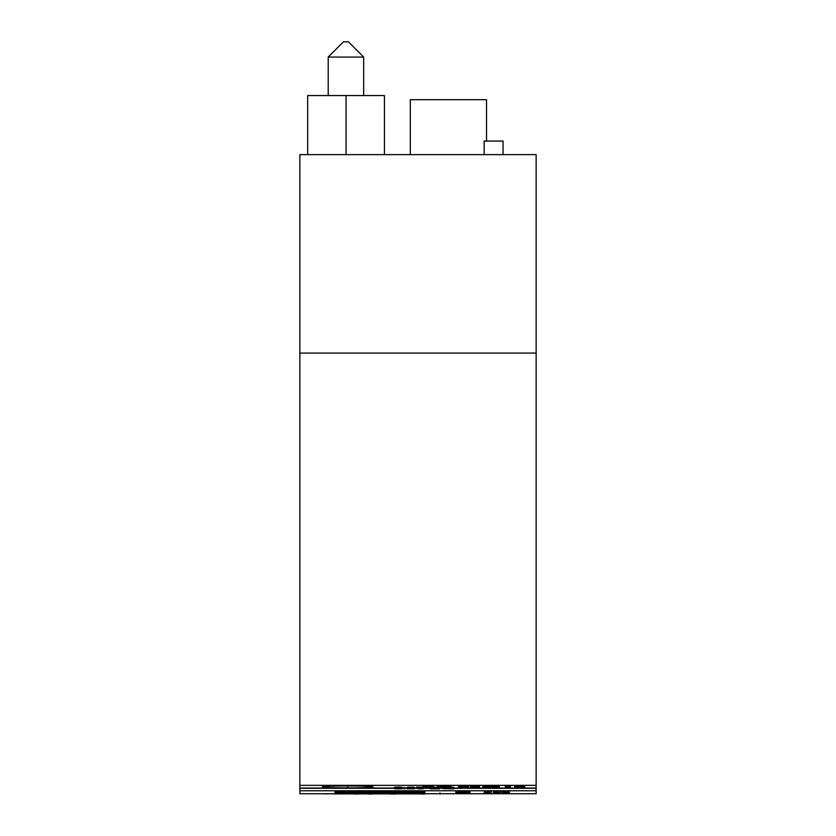 <?xml version="1.0" encoding="UTF-8"?>
<svg xmlns="http://www.w3.org/2000/svg" width="836" height="836" viewBox="0 0 836 836"><rect width="100%" height="100%" fill="white"/><g stroke="black" fill="none" stroke-linecap="round" stroke-linejoin="round"><path stroke-width="1.25" d="M299.863 353.085L536.137 353.085L536.137 154.629L299.863 154.629L299.863 793.73L335.058 793.73M536.137 353.085L536.137 793.73L424.845 793.73M469.978 791.734L455.798 791.734L469.978 791.42M469.978 792.936L455.798 792.936L469.978 792.727M469.978 792.591L455.798 792.591L469.978 792.361M469.978 791.222L455.798 791.222L469.978 790.866M410.319 154.629L410.319 99.693L486.521 99.693L486.521 141.044M503.053 154.629L503.053 141.044L484.159 141.044L484.159 154.629M299.863 785.349L536.137 785.349M347.713 787.92C332.279 787.878 323.814 787.554 322.309 786.969C320.773 785.641 374.622 785.641 373.107 786.969C371.612 787.554 363.148 787.878 347.713 787.92L347.713 785.934M384.445 154.629L384.445 95.555L307.92 95.555L346.052 95.555L346.052 154.629M328.214 57.078L343.491 41.8L348.382 41.8L363.66 57.078L328.214 57.078L328.214 95.555M363.66 57.078L363.66 95.555M456.989 792.727L468.797 792.747L456.989 792.747M456.989 792.361L468.797 792.382L456.989 792.382M456.989 791.42L468.797 791.452L456.989 791.452M456.989 790.866L468.797 790.898L456.989 790.898M403.966 788.745L403.966 787.564L404.969 787.564L404.969 788.745L403.966 788.818L404.969 788.745M413.977 787.606L414.572 787.606L414.572 788.787L407.999 788.787L413.893 788.452L413.893 787.272M413.893 788.452L407.55 788.348L407.55 787.167L413.841 787.188M407.55 788.348L412.9 788.442L407.017 788.756L407.55 787.554M407.017 788.756L414.572 788.787M433.874 787.272L437.176 787.491M439.412 788.285L430.185 788.285L430.185 788.818L439.412 788.818L439.412 787.711M438.409 788.285L440.164 787.616L451.231 787.805L451.231 786.624L443.446 785.861L437.176 786.624L437.176 787.805L438.43 787.825M467.846 786.582L468.641 786.582L468.641 787.763L459.873 787.763L467.732 787.282L467.732 786.101M467.732 787.282L459.277 787.146L459.277 785.955L467.669 785.986M459.277 787.146L466.404 787.272L458.567 787.721L458.567 786.54L459.277 786.509M458.567 787.721L468.641 787.763M485.162 792.591L490.784 792.904L485.162 792.382M484.159 792.591L484.504 791.41M358.696 794.022L354.109 794.022M335.058 793.855L424.845 793.855L424.845 792.005L335.058 792.005L335.058 793.855L332.31 793.834M328.569 793.834L323.971 793.834M400.277 793.855L399.274 793.855M508.748 785.861L510.399 785.861L510.399 787.052L508.748 787.052L508.748 785.861L505.414 786.007L505.414 787.188L509.093 787.115L509.093 787.825L510.399 787.825L510.399 787.052M508.748 787.052L508.57 785.871M508.57 787.052L505.414 787.188M323.971 793.73L311.682 793.73M383.766 793.855L379.283 793.855M391.102 793.855L393.317 794.022M391.018 794.022L395.595 794.022M424.583 794.033L416.359 793.855M424.583 793.855L425.587 793.73M423.1 787.042L423.1 787.815L431.616 787.407C434.365 787.261 433.738 787.146 429.735 787.063L423.1 787.042L423.1 785.861L429.735 785.882C433.727 785.965 434.354 786.08 431.616 786.227M433.341 786.3L433.874 787.585L431.616 787.407L433.351 787.261L433.341 786.08M431.669 787.198L424.437 787.387L432.013 787.261M431.7 787.481L424.437 787.763L432.536 787.585M409.285 793.855L402.733 793.855M336.239 793.834L336.239 792.037L423.664 792.037L423.664 793.834L336.239 793.834M424.845 792.005L424.845 790.825L335.058 790.825L335.058 792.005M423.664 792.653L336.239 792.653M346.135 793.855L345.122 793.855M523.879 786.582L524.663 786.582L524.663 787.763L515.906 787.763L523.754 787.282L523.754 786.101M523.754 787.282L515.3 787.146L515.3 785.955L523.691 785.986M515.3 787.146L522.437 787.272L514.589 787.721L514.589 786.54L515.3 786.509M514.589 787.721L524.663 787.763M451.231 787.261L453.561 787.345L453.77 788.818L448.357 788.505L448.357 787.627M448.357 788.505L443.853 788.578M442.85 788.452L442.85 787.616M443.853 788.818L448.807 788.578M448.807 788.818L453.77 788.818L453.77 787.345M443.853 788.452L443.853 787.616M485.507 792.037L491.129 792.382L485.507 792.361L485.507 790.856L484.504 790.856L484.504 792.037M485.507 791.18L491.129 791.18L491.129 792.361M494.546 792.037L500.409 792.382L494.546 792.183L494.546 790.856L493.543 790.856L493.543 792.037M494.546 791.002L500.147 790.866L500.147 792.047M499.364 792.026L499.364 790.846M500.147 791.19L500.409 792.382M439.935 793.73L429.025 793.73M335.988 794.043L335.455 793.855M342.279 793.855L335.988 793.855M343.011 793.855L342.415 794.022M396.139 788.306L396.139 787.198L398.354 787.606M396.055 787.606C393.16 787.397 393.923 787.23 398.354 787.104C402.733 787.23 403.495 787.397 400.632 787.606M398.354 788.787L396.139 788.379L399.963 788.338C402.147 788.526 401.614 788.672 398.354 788.787L398.354 788.317C393.965 788.411 393.192 788.578 396.055 788.797L400.632 788.797C403.516 788.578 402.753 788.411 398.354 788.285L398.354 787.104M497.577 785.861L499.28 785.861L499.28 787.042L497.577 787.042L497.577 785.861L491.077 786.582L482.894 785.861L482.894 787.815L484.232 787.815L484.232 787.167L490.074 787.815L497.942 787.167L497.942 787.815L499.28 787.815L499.28 787.042M497.577 787.042L491.077 787.763L491.077 786.582M491.077 787.763L487.691 787.397L487.691 786.216M487.691 787.397L484.577 787.042L484.577 785.861M484.577 787.042L482.894 787.042M501.788 792.873L509.343 792.904L501.788 792.904L502.321 791.671M509.343 792.883L509.343 791.702L508.758 791.702M507.786 791.431L508.664 791.514L508.664 792.695M502.321 792.632L502.321 791.452L504.045 791.42M416.568 788.285L419.202 788.515C423.664 788.62 423.434 788.703 418.512 788.776L419.139 788.829C424.949 788.682 424.761 788.567 418.564 788.484L423.11 788.285L416.568 788.285L416.568 787.104L423.1 787.104M419.202 788.515C423.664 788.62 423.434 788.703 418.512 788.776L418.512 788.536M419.139 788.829C424.949 788.682 424.761 788.567 418.564 788.484L418.564 788.327M506.407 792.047L504.045 792.1L507.786 792.382L506.407 792.047L506.407 790.856L507.786 790.856L507.786 792.037M504.045 792.1L504.045 790.919L506.407 790.856M506.543 792.037L506.543 790.856M332.31 793.73L328.569 793.73M447.824 787.564L440.614 787.564L447.824 787.564M451.231 787.805L445.118 787.042L445.118 785.861M445.118 787.042L443.446 787.042L443.446 785.861M443.446 787.042L437.176 787.805M479.415 786.603L479.665 787.805L475.768 787.543L479.415 787.303L479.415 786.122L470.605 786.122L470.605 787.303L474.221 787.543L470.281 787.794L479.665 787.805M470.281 787.794L470.605 786.592M479.415 787.303L478.307 787.282L478.307 786.101M478.307 787.282L475.005 787.491L475.005 786.31M475.005 787.491L471.734 787.272L471.734 786.091M471.734 787.272L470.605 787.303M369.167 793.855L365.196 793.855M371.508 794.075L373.598 793.855M369.167 794.2L371.508 793.855M363.378 793.855L362.375 793.855M493.198 792.591L500.064 792.904L493.198 792.904L493.543 791.41M500.064 792.904L500.064 792.382M299.863 788.055L395.721 788.055M400.632 788.055L403.966 788.055M404.969 788.055L407.017 788.055M414.572 788.055L416.568 788.055M423.309 788.055L430.185 788.055M439.412 788.055L442.85 788.055M453.77 788.055L536.137 788.055M299.863 788.264L395.721 788.264M400.632 788.264L403.966 788.264M404.969 788.264L407.017 788.264M414.572 788.264L416.568 788.264M423.309 788.264L430.185 788.264M439.412 788.264L442.85 788.264M453.77 788.264L536.137 788.264M410.56 788.285L410.56 787.104M407.132 788.745L407.132 787.564M463.28 787.042L463.28 785.861M458.724 787.711L458.724 786.53M429.735 787.063L429.735 785.882M519.313 787.042L519.313 785.861M514.746 787.711L514.746 786.53M453.561 788.526L453.561 787.345M501.913 792.862L501.913 791.682M299.863 790.772L536.137 790.772M307.658 154.629L307.658 95.555M413.977 787.23L413.977 788.411M467.846 786.049L467.846 787.23M390.684 792.841L390.684 794.169M409.483 792.894L409.483 794.075M523.879 786.049L523.879 787.23M439.935 794.116L439.935 792.831M342.415 794.158L342.415 792.977M395.721 787.198L395.721 788.515M508.758 792.674L508.758 791.483M423.309 787.47L423.309 788.651"/></g></svg>
